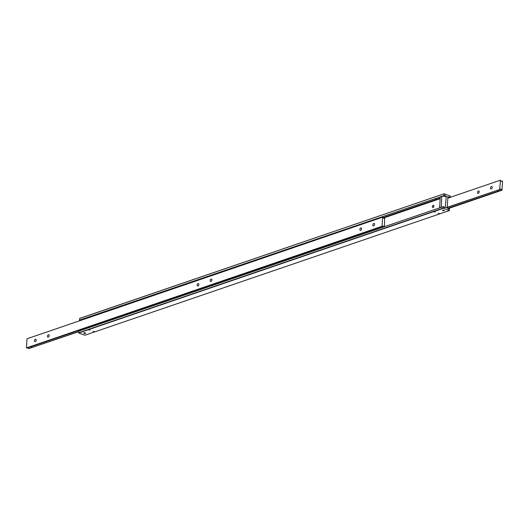 <?xml version="1.0" encoding="UTF-8"?>
<svg xmlns="http://www.w3.org/2000/svg" width="529" height="529" viewBox="0 0 529 529"><rect width="100%" height="100%" fill="white"/><g stroke="black" fill="none" stroke-linecap="round" stroke-linejoin="round"><path stroke-width="0.79" d="M79.502 318.531L444.115 193.753L79.654 318.405L79.628 320.257L440.207 196.933M442.204 196.252L444.089 195.611A1.17 0.833 -108.9 0 1 444.472 195.247A1.17 0.833 -108.9 0 1 444.915 195.261A1.17 0.833 -108.9 0 1 445.669 196.193L445.206 196.352M444.109 207.447L445.021 207.137A1.17 0.833 -108.9 0 1 444.631 207.5A1.17 0.833 -108.9 0 1 444.188 207.487A1.17 0.833 -108.9 0 1 443.434 206.555L78.755 331.114L78.788 332.992L84.885 335.247L449.346 210.595L443.117 208.115L78.656 332.761M448.46 209.054L449.372 208.743A1.17 0.833 -108.9 0 1 448.989 209.107A1.17 0.833 -108.9 0 1 448.546 209.094A1.17 0.833 -108.9 0 1 447.792 208.162L445.021 207.137M447.904 197.396L448.44 197.218A1.17 0.833 -108.9 0 1 448.823 196.854A1.17 0.833 -108.9 0 1 449.273 196.867A1.17 0.833 -108.9 0 1 449.888 197.456M433.886 211.745L435.294 212.01L433.886 211.745M435.863 199.076L435.823 198.375L435.863 199.076L434.745 198.739M438.243 213.352L439.645 213.617L438.243 213.352M93.044 331.405L94.453 331.676L93.044 331.405M88.693 329.798L90.095 330.07L88.693 329.798M90.671 317.136L90.624 316.428L90.671 317.136L89.553 316.798M433.198 205.318A1.17 0.714 110.3 0 1 433.535 205.318A1.17 0.714 110.3 0 1 433.879 206.403A1.17 0.714 110.3 0 1 433.066 207.507A1.17 0.714 110.3 0 1 432.729 207.513A1.17 0.714 110.3 0 1 432.385 206.422A1.17 0.714 110.3 0 1 433.198 205.318M442.72 210.192A0.959 0.337 3.4 0 1 443.785 210.158A0.959 0.337 3.4 0 1 444.393 210.509A0.959 0.337 3.4 0 1 444.148 210.714A0.959 0.337 3.4 0 1 443.084 210.747A0.959 0.337 3.4 0 1 442.475 210.397A0.959 0.337 3.4 0 1 442.72 210.192M83.985 332.88A0.959 0.337 3.4 0 1 85.05 332.847A0.959 0.337 3.4 0 1 85.658 333.197A0.959 0.337 3.4 0 1 85.414 333.402A0.959 0.337 3.4 0 1 84.349 333.435A0.959 0.337 3.4 0 1 83.741 333.085A0.959 0.337 3.4 0 1 83.985 332.88M449.372 208.743L449.346 210.595M78.788 332.992L443.249 208.347M443.117 208.115L443.209 206.469M444.089 195.611L79.403 320.171M443.864 195.525L443.957 193.885M80.97 320.323A1.17 0.833 71.1 0 0 80.54 319.946M444.115 193.753L450.212 196.008L450.285 197.317M448.44 197.218L445.669 196.193M440.141 198.084L383.188 217.564M440.108 198.666L383.492 218.034M433.919 206.079A1.17 0.714 -69.7 0 0 433.509 207.176M501.122 181.216L502.55 181.097L502.008 190.215L501.492 190.023A1.17 0.833 71.1 0 0 500.738 189.098A1.17 0.833 71.1 0 0 500.295 189.084A1.17 0.833 71.1 0 0 499.912 189.442L447.316 207.269M499.687 189.362L500.454 180.323A1.17 0.833 71.1 0 0 501.208 181.249A1.17 0.833 71.1 0 0 501.651 181.268A1.17 0.833 71.1 0 0 502.034 180.905M491.296 188.952A1.296 0.793 110.3 0 1 490.919 188.952A1.296 0.793 110.3 0 1 490.542 187.749A1.296 0.793 110.3 0 1 491.441 186.525A1.296 0.793 110.3 0 1 491.818 186.519A1.296 0.793 110.3 0 1 492.195 187.722A1.296 0.793 110.3 0 1 491.296 188.952M478.276 193.402A1.296 0.793 110.3 0 1 477.899 193.409A1.296 0.793 110.3 0 1 477.522 192.199A1.296 0.793 110.3 0 1 478.421 190.976A1.296 0.793 110.3 0 1 478.798 190.969A1.296 0.793 110.3 0 1 479.175 192.179A1.296 0.793 110.3 0 1 478.276 193.402M497.921 190.744L497.875 190.076L497.921 190.744L496.837 190.433M501.492 190.023L447.865 208.366M447.309 207.434L499.912 189.442M448.03 208.677L502.008 190.215M447.858 198.15L500.229 180.237M445.319 207.249L446.185 196.385L441.781 196.239L441.325 207.117M443.778 207.196L444.75 207.229M441.781 196.239L440.221 196.775L439.672 207.679M441.133 207.11L439.573 207.646M447.177 207.937L447.924 197.026L446.185 196.385M447.283 207.897L445.537 207.256M382.057 226.286L26.45 347.903L26.966 348.095L378.863 227.748A1.17 0.41 3.4 0 1 379.108 227.602A1.17 0.41 3.4 0 1 379.518 227.523L382.573 226.478L382.057 226.286L382.599 217.168L383.115 217.353A1.17 0.833 71.1 0 0 383.869 218.285A1.17 0.833 71.1 0 0 384.312 218.298A1.17 0.833 71.1 0 0 384.695 217.941L384.418 226.577M35.383 339.195A1.296 0.793 110.3 0 1 35.76 339.188A1.296 0.793 110.3 0 1 36.137 340.398A1.296 0.793 110.3 0 1 35.238 341.622A1.296 0.793 110.3 0 1 34.861 341.622A1.296 0.793 110.3 0 1 34.484 340.418A1.296 0.793 110.3 0 1 35.383 339.195M48.404 334.745A1.296 0.793 110.3 0 1 48.78 334.738A1.296 0.793 110.3 0 1 49.157 335.941A1.296 0.793 110.3 0 1 48.258 337.165A1.296 0.793 110.3 0 1 47.881 337.171A1.296 0.793 110.3 0 1 47.504 335.968A1.296 0.793 110.3 0 1 48.404 334.745M373.811 223.45A1.296 0.793 110.3 0 1 374.188 223.443A1.296 0.793 110.3 0 1 374.565 224.653A1.296 0.793 110.3 0 1 373.666 225.876A1.296 0.793 110.3 0 1 373.289 225.883A1.296 0.793 110.3 0 1 372.912 224.673A1.296 0.793 110.3 0 1 373.811 223.45M360.798 227.9A1.296 0.793 110.3 0 1 361.175 227.9A1.296 0.793 110.3 0 1 361.552 229.103A1.296 0.793 110.3 0 1 360.652 230.327A1.296 0.793 110.3 0 1 360.275 230.333A1.296 0.793 110.3 0 1 359.899 229.13A1.296 0.793 110.3 0 1 360.798 227.9M31.74 347.084L31.7 346.416L31.74 347.084L30.656 346.766M380.582 227.781L380.536 227.106L380.582 227.781L379.498 227.463M379.392 227.536L378.909 227.701M384.021 226.716A1.17 0.833 71.1 0 0 383.406 226.128A1.17 0.833 71.1 0 0 382.956 226.114A1.17 0.833 71.1 0 0 382.573 226.478M198.091 283.551A1.296 0.793 110.3 0 1 198.468 283.544A1.296 0.793 110.3 0 1 198.844 284.747A1.296 0.793 110.3 0 1 197.945 285.971A1.296 0.793 110.3 0 1 197.568 285.977A1.296 0.793 110.3 0 1 197.191 284.774A1.296 0.793 110.3 0 1 198.091 283.551M211.104 279.094A1.296 0.793 110.3 0 1 211.481 279.094A1.296 0.793 110.3 0 1 211.858 280.297A1.296 0.793 110.3 0 1 210.959 281.521A1.296 0.793 110.3 0 1 210.582 281.527A1.296 0.793 110.3 0 1 210.205 280.324A1.296 0.793 110.3 0 1 211.104 279.094M78.728 331.518L28.546 348.677L78.715 331.683M27.878 347.784A1.17 0.833 -108.9 0 1 28.546 348.677M382.599 217.168L26.992 338.785L26.45 347.903M383.789 218.252L384.695 217.941"/></g></svg>
